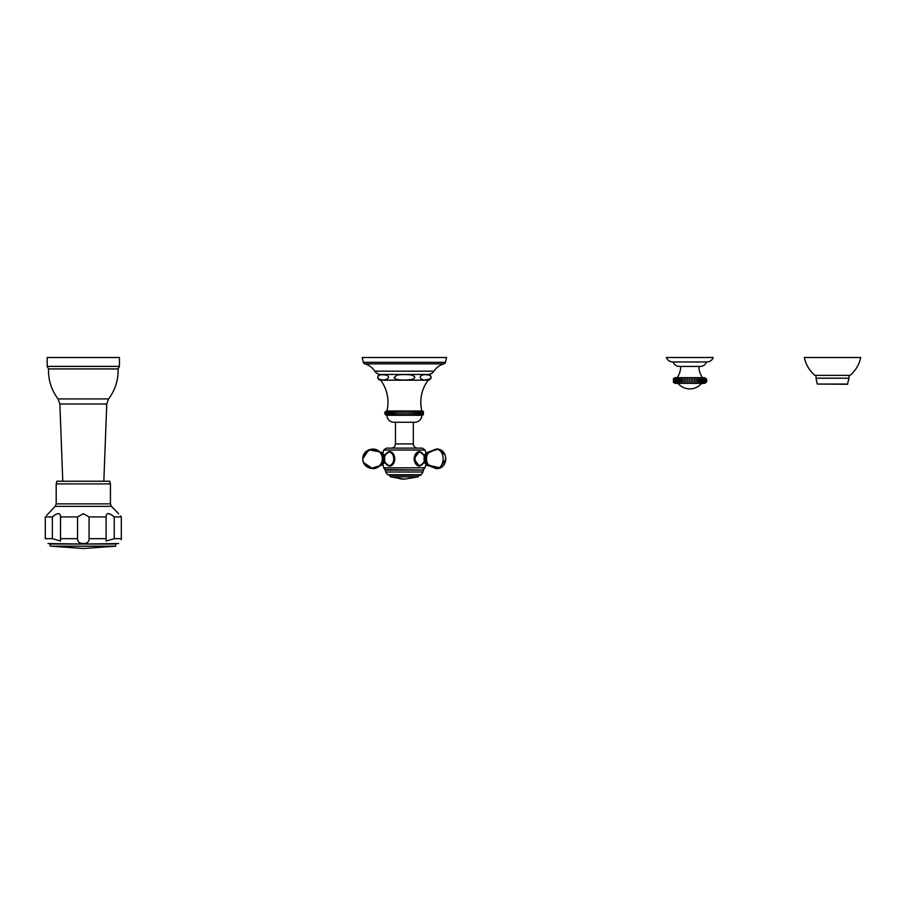 <?xml version="1.0" encoding="UTF-8"?>
<svg xmlns="http://www.w3.org/2000/svg" width="906" height="906" viewBox="0 0 906 906"><rect width="100%" height="100%" fill="white"/><g stroke="black" fill="none" stroke-linecap="round" stroke-linejoin="round"><path stroke-width="1.36" d="M704.472 378.833L704.472 382.207L704.472 378.833M673.418 378.833L673.418 382.207A2.854 2.854 0 0 0 675.717 383.374L703.905 383.374A2.854 2.854 0 0 0 706.759 380.52A2.854 2.854 0 0 0 703.905 377.666L675.717 377.666A2.854 2.854 0 0 0 673.418 378.833L673.418 382.207M706.182 382.207L706.182 378.833L706.182 382.207M706.012 382.207L706.012 378.833L706.012 382.207M705.661 382.207L705.661 378.833L705.661 382.207M705.151 382.207L705.151 378.833L705.151 382.207M703.645 382.207L703.645 378.833L703.645 382.207M702.66 382.207L702.66 378.833L702.66 382.207M701.55 382.207L701.55 378.833L701.55 382.207M700.304 382.207L700.304 378.833M698.956 382.207L698.956 378.833M697.507 382.207L697.507 378.833M695.978 382.207L695.978 378.833M694.392 382.207L694.392 378.833M692.739 382.207L692.739 378.833M691.074 382.207L691.074 378.833M689.387 382.207L689.387 378.833M687.699 382.207L687.699 378.833M686.035 382.207L686.035 378.833M684.415 382.207L684.415 378.833M682.852 382.207L682.852 378.833M681.369 382.207L681.369 378.833M679.964 382.207L679.964 378.833M678.673 382.207L678.673 378.833M677.495 382.207L677.495 378.833L677.495 382.207M676.442 382.207L676.442 378.833L676.442 382.207M675.536 382.207L675.536 378.833L675.536 382.207M674.789 382.207L674.789 378.833L674.789 382.207M674.189 382.207L674.189 378.833L674.189 382.207M673.758 382.207L673.758 378.833L673.758 382.207M673.498 382.207L673.498 378.833L673.498 382.207M678.016 383.374A15.345 15.345 0 0 0 701.606 383.374M698.945 366.432A19.626 19.626 0 0 0 702.444 377.666M680.678 366.432A19.626 19.626 0 0 1 677.178 377.666M673.09 361.97C674.245 364.79 676.34 366.273 679.375 366.432L700.236 366.432C703.283 366.273 705.378 364.79 706.533 361.97M706.918 361.97L672.705 361.97C669.659 361.811 667.563 360.328 666.408 357.508L713.215 357.508C712.059 360.328 709.964 361.811 706.918 361.97M817.269 384.053L847.438 384.269L849.013 378.21L816.012 378.21L817.269 384.053L847.756 384.053M832.512 375.344L814.856 375.344C809.375 370.565 805.876 364.62 804.335 357.508L860.7 357.508C859.16 364.62 855.649 370.565 850.179 375.344L832.512 375.344M421.188 474.744L423.034 472.003L385.752 472.003L385.197 470.044L423.6 470.044L385.492 469.535L383.782 467.802L382.83 464.302L379.625 465.831L382.83 464.302L383.782 467.802L425.005 467.802L423.306 469.535L423.034 472.003L421.188 474.744L387.609 474.744L415.186 475.242M385.299 454.733L389.455 451.516C392.638 451.913 394.416 454.359 394.812 458.832C394.416 463.317 392.626 465.752 389.455 466.148L385.299 462.943M423.498 462.943L419.342 466.148L413.985 458.832L419.319 451.516M388.368 452.026A7.316 5.176 -90 0 1 389.863 451.539L389.455 451.516M389.863 466.126A7.316 5.176 90 0 1 388.368 465.639M391.335 452.003A6.988 4.949 -90 0 0 390.271 451.845A6.988 4.949 -90 0 0 389.931 451.856M389.931 465.809A6.988 4.949 -90 0 0 390.271 465.831A6.988 4.949 -90 0 0 391.335 465.661M419.342 451.516L423.498 454.733M383.725 450.044L382.83 453.362L382.343 452.898L382.83 453.362L383.725 450.044L425.073 450.044L422.4 448.13L386.386 448.13L383.725 450.044L386.386 448.13M413.68 448.13L391.267 448.13C393.827 447.881 395.231 446.477 395.48 443.917L413.317 443.917C413.566 446.477 414.971 447.881 417.53 448.13M428.119 374.461L380.667 374.461L428.119 374.461A2.854 2.854 0 0 1 430.973 377.281A2.854 2.854 0 0 1 428.176 380.169A36.636 36.636 0 0 0 421.879 410.996A2.14 2.14 0 0 1 423.306 411.539L423.306 414.721A2.14 2.14 0 0 1 421.879 415.276A7.135 7.135 0 0 1 414.744 422.264L394.053 422.264A7.135 7.135 0 0 1 386.919 415.276A7.135 7.135 0 0 0 394.053 422.264L395.48 422.264L395.48 443.917M423.453 414.586L423.306 414.721A2.14 2.14 0 0 1 421.879 415.276L386.919 415.276A2.14 2.14 0 0 1 385.492 414.721L385.492 411.539L384.869 412.536M421.879 410.996L386.919 410.996A2.14 2.14 0 0 0 385.492 411.539L384.982 412.23M423.227 414.721L423.227 411.539L423.227 414.721M423 414.721L423 411.539L423 414.721M422.626 414.721L422.626 411.539L422.626 414.721M422.094 414.721L422.094 411.539L422.094 414.721M421.437 414.721L421.437 411.539L421.437 414.721M420.633 414.721L420.633 411.539L420.633 414.721M419.693 414.721L419.693 411.539L419.693 414.721M418.64 414.721L418.64 411.539L418.64 414.721M417.462 414.721L417.462 411.539M416.182 414.721L416.182 411.539M414.812 414.721L414.812 411.539M413.351 414.721L413.351 411.539M411.822 414.721L411.822 411.539M410.237 414.721L410.237 411.539M408.606 414.721L408.606 411.539M406.93 414.721L406.93 411.539M405.242 414.721L405.242 411.539M403.544 414.721L403.544 411.539M401.856 414.721L401.856 411.539M400.192 414.721L400.192 411.539M398.549 414.721L398.549 411.539M396.964 414.721L396.964 411.539M395.435 414.721L395.435 411.539M393.974 414.721L393.974 411.539M392.604 414.721L392.604 411.539M391.324 414.721L391.324 411.539M390.158 414.721L390.158 411.539L390.158 414.721M389.093 414.721L389.093 411.539L389.093 414.721M388.164 414.721L388.164 411.539L388.164 414.721M387.36 414.721L387.36 411.539L387.36 414.721M386.692 414.721L386.692 411.539L386.692 414.721M386.171 414.721L386.171 411.539L386.171 414.721M385.797 414.721L385.797 411.539L385.797 414.721M385.56 414.721L385.56 411.539L385.56 414.721M423.306 414.721L423.453 411.686M384.79 413.057L384.914 413.872M428.176 380.169L380.622 380.169A36.636 36.636 0 0 1 386.919 410.996A2.14 2.14 0 0 0 385.492 411.539M380.667 374.461A2.854 2.854 0 0 0 377.813 377.281A2.854 2.854 0 0 0 380.622 380.169M426.601 380.033L424.393 380.01C417.87 379.331 418.719 372.898 429.444 375.231C432.887 377.609 431.199 379.206 424.382 380.01L424.189 379.999M412.151 379.354C406.93 380.192 402.139 380.282 397.768 379.614C395.152 378.923 393.951 378.187 394.167 377.417L396.964 375.186C398.232 374.518 408.402 374.201 412.015 375.231C415.616 376.59 415.661 377.972 412.151 379.354M384.484 380.01L384.404 380.01C379.002 379.693 376.885 378.674 378.074 376.93C378.074 374.824 381.03 374.257 386.964 375.231C389.637 377.168 388.787 378.765 384.404 380.01L385.141 379.931M384.824 374.654L381.551 374.642M381.539 379.976L382.106 380.022M382.694 380.044L383.351 380.056M380.837 374.461A7.135 7.135 0 0 1 374.824 371.166A17.123 17.123 0 0 0 364.824 363.85A2.106 2.106 0 0 1 363.317 362.298L362.207 357.508L446.59 357.508L445.469 362.298L363.317 362.298M427.96 374.461A7.135 7.135 0 0 0 433.974 371.166L374.824 371.166M445.469 362.298A2.106 2.106 0 0 1 443.963 363.85A17.123 17.123 0 0 0 433.974 371.166M420.418 452.026A7.316 5.176 90 0 0 418.934 451.539M420.418 465.639A7.316 5.176 -90 0 1 418.934 466.126M421.505 465.016A6.988 4.949 -90 0 1 419.195 465.831A6.988 4.949 -90 0 1 414.246 458.832A6.988 4.949 -90 0 1 419.195 451.845L418.527 451.845A6.988 4.949 90 0 0 417.462 452.003M417.462 465.661A6.988 4.949 90 0 0 418.527 465.831L421.483 465.14L423.464 462.943M429.025 465.548A6.75 4.768 -90 0 1 424.733 458.832A6.75 4.768 -90 0 1 429.025 452.117M379.761 452.117A6.75 4.768 90 0 1 384.065 458.832A6.75 4.768 -90 0 1 379.761 465.548M390.271 465.831L389.603 465.831A6.988 4.949 90 0 1 387.292 465.016M420.622 475.242L389.15 475.242M414.744 422.264L413.317 422.264L413.317 443.917M425.854 374.574L426.579 374.597M428.934 374.993L429.512 375.265M406.692 380.022L405.31 380.044M404.789 374.574L406.262 374.597M408.051 374.665L409.501 374.79M383.397 380.044L382.74 380.044M382.139 380.022L381.573 379.988M379.546 379.489L378.481 378.651M383.295 374.574L384.019 374.597M384.993 374.665L385.707 374.79M386.5 379.603L384.62 379.999M50.872 546.171L83.307 548.492L115.742 546.171L50.872 546.171C49.57 545.808 49.626 545.095 51.03 544.03L83.307 544.03L47.984 543.543M115.742 546.171L115.594 544.03L83.307 544.03L118.629 543.543M77.554 516.918L60.498 516.918C60.396 512.547 57.69 512.547 52.367 516.918L52.367 538.674L60.532 541.052L60.498 538.674L77.554 538.674L77.554 516.918L83.307 513.725L89.06 516.918L89.06 538.674C89.071 541.958 87.146 543.577 83.307 543.543C79.456 543.566 77.542 541.947 77.554 538.674L77.565 538.764M52.367 538.674L45.3 538.674C48.188 545.208 48.188 545.208 45.3 538.674L45.3 516.918C48.992 512.547 48.992 512.547 45.3 516.918L52.367 516.918M89.06 516.918L106.115 516.918C106.217 512.547 108.924 512.547 114.247 516.918L114.247 538.674L106.093 541.052L106.093 516.341M114.247 538.674L121.313 538.674C118.426 545.208 118.426 545.208 121.313 538.674L121.234 539.67M114.247 516.918L121.313 516.918C117.621 512.547 117.621 512.547 121.313 516.918L120.407 515.865M60.532 516.341L60.498 538.674M55.175 506.363L111.438 506.363L110.419 503.861L56.195 503.861L55.175 506.363L46.568 515.435M121.313 538.674L121.313 516.918M83.307 481.233L109.705 481.233L110.419 483.906L56.195 483.906L56.908 481.233L83.307 481.233M108.573 398.923L58.041 398.923C51.382 390.033 48.211 380.033 48.528 368.923L118.097 368.923C118.414 380.033 115.243 390.033 108.573 398.923L106.749 404.008L59.875 404.008L62.774 481.233M119.433 366.398L47.191 366.398L47.191 357.508L119.433 357.508L119.433 366.398L118.097 368.923M390.826 470.044L417.972 470.044M443.963 363.85L364.824 363.85M423.464 454.721L421.471 452.513L419.195 451.845A6.988 4.949 -90 0 1 421.505 452.649M424.257 460.78A6.659 4.711 -90 0 1 419.75 465.491A6.659 4.711 -90 0 1 415.039 458.832A6.659 4.711 -90 0 1 419.75 452.173A6.659 4.711 -90 0 1 424.257 456.884M428.866 465.65A6.806 4.813 -90 0 1 424.053 458.832A6.806 4.813 -90 0 1 428.866 452.026M428.708 465.186A6.455 4.564 -90 0 1 424.937 458.832A6.455 4.564 -90 0 1 428.708 452.479M426.432 464.755L439.999 467.87L445.99 458.832L439.999 467.87L429.297 465.82L436.182 468.64L428.221 464.574L427.168 463.102A5.991 4.236 -90 0 1 427.168 454.563L428.221 453.091L436.182 449.025A9.807 6.942 -90 0 1 443.125 458.832A9.807 6.942 90 0 1 436.182 468.64C448.855 469.195 448.855 448.47 436.182 449.025L429.161 451.845C421.437 452.819 423.408 466.205 429.161 465.831L425.967 464.302L425.005 467.802L423.306 469.535M428.221 464.574A8.041 5.685 -90 0 1 428.221 453.091M394.552 458.832A6.988 4.949 90 0 1 389.603 465.831L387.326 465.152L385.333 462.943A6.659 4.711 90 0 0 390.588 465.129A6.659 4.711 90 0 0 393.748 458.832A6.659 4.711 90 0 0 390.588 452.536A6.659 4.711 90 0 0 385.344 454.71L387.326 452.513L389.603 451.845A6.988 4.949 90 0 1 394.552 458.832M387.292 452.649A6.988 4.949 90 0 1 389.603 451.845L390.271 451.845M379.682 465.639A6.806 4.813 -90 0 0 384.744 458.832A6.806 4.813 90 0 0 379.682 452.026M380.09 452.479A6.455 4.564 90 0 1 383.861 458.832A6.455 4.564 -90 0 1 380.09 465.186M381.63 463.102A5.991 4.236 -90 0 0 382.898 458.832A5.991 4.236 90 0 0 381.63 454.563L380.565 453.091A8.041 5.685 90 0 1 382.275 458.832A8.041 5.685 -90 0 1 380.565 464.574L381.63 463.102M390.611 476.828L389.41 475.14L390.611 476.828L404.416 479.172L418.187 476.828L419.376 475.14L418.187 476.828L390.611 476.828L404.393 479.172A41.744 29.513 90 0 0 404.404 479.172A41.744 29.513 -90 0 1 394.642 476.828M89.06 538.674L106.115 538.674M849.013 375.344L849.013 378.21M816.012 375.344L816.012 378.21M383.895 468.085L385.197 470.044M425.967 453.362L425.073 450.044L425.967 453.362L429.161 451.845M445.242 455.061L438.13 449.217L429.297 451.845L438.13 449.217L445.242 455.061M425.344 454.574L423.351 454.767M423.351 462.909L425.344 463.091M383.453 463.091L385.616 463.091L384.54 460.769M384.54 456.896L385.616 454.574L383.453 454.574M380.565 464.574C375.628 472.343 362.241 467.938 362.796 458.832L365.662 451.913L372.615 449.025L379.501 451.845L384.744 458.832L379.501 465.82L382.479 464.653M372.615 449.025L379.501 451.845L368.799 449.795L362.796 458.832C362.241 449.727 375.628 445.333 380.565 453.091M363.521 462.524L372.615 468.64L379.501 465.82L370.667 468.447L363.555 462.615M362.978 460.701L363.499 462.479M385.752 472.003L387.609 474.744L385.752 472.003M425.967 464.302L425.005 467.802M425.073 450.044L422.4 448.13M379.625 451.845L382.366 452.909M372.615 468.64L379.501 465.82M418.187 476.828L404.416 479.172M111.438 506.363L118.629 513.725M56.195 503.861L56.195 483.906M110.419 503.861L110.419 483.906M103.839 481.233L106.749 404.008M58.041 398.923L59.875 404.008M48.528 368.923L47.191 366.398"/></g></svg>
